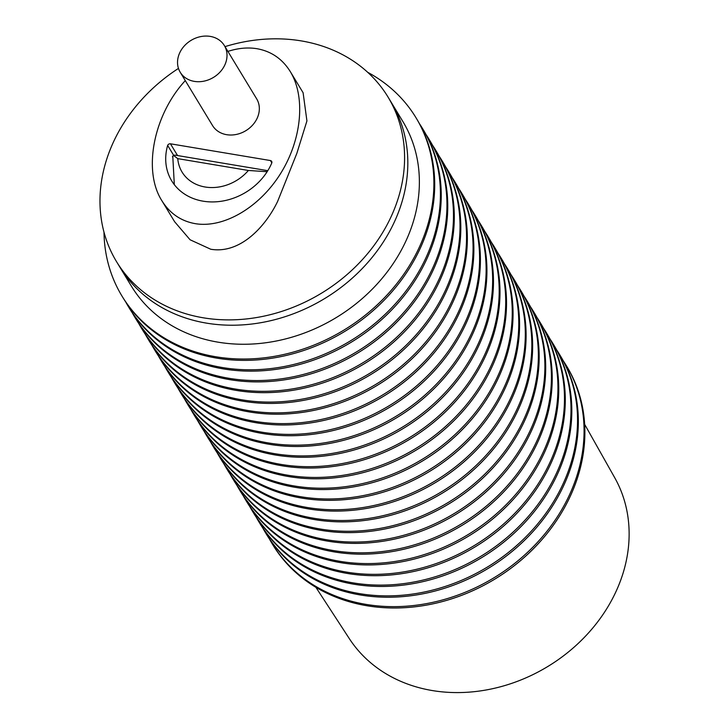 <?xml version="1.0" encoding="UTF-8"?>
<svg xmlns="http://www.w3.org/2000/svg" width="728" height="728" viewBox="0 0 728 728"><rect width="100%" height="100%" fill="white"/><g stroke="black" fill="none" stroke-linecap="round" stroke-linejoin="round"><path stroke-width="1.09" d="M269.351 538.82A171.935 144.29 -31.2 0 0 272.099 543.598L272.918 544.944A171.935 144.29 -31.2 0 0 366.83 605.732A171.935 144.29 -31.2 0 0 576.103 481.954A171.935 144.29 -31.2 0 0 566.939 366.63L566.12 365.283A171.935 144.29 -31.2 0 0 563.154 360.642M399.718 208.845A158.749 133.224 148.8 0 1 266.393 321.639A158.749 133.224 148.8 0 1 119.774 267.003A158.749 133.224 -31.2 0 0 266.393 321.639A158.749 133.224 -31.2 0 0 399.718 208.836A158.749 133.224 -31.2 0 0 391.255 102.366A158.749 133.224 148.8 0 1 399.718 208.845M388.024 97.033L402.802 121.403A158.749 133.224 148.8 0 1 411.265 227.882A158.749 133.224 148.8 0 1 277.941 340.677A158.749 133.224 148.8 0 1 131.322 286.04L116.544 261.671A158.749 133.224 -31.2 0 0 263.163 316.307A158.749 133.224 -31.2 0 0 396.478 203.512A158.749 133.224 -31.2 0 0 388.024 97.033A158.749 133.224 -31.2 0 0 224.998 46.628M103.995 232.187A171.935 144.29 -31.2 0 0 121.931 295.978A171.935 144.29 -31.2 0 0 280.726 355.146A171.935 144.29 -31.2 0 0 425.116 232.987A171.935 144.29 -31.2 0 0 415.952 117.663A171.935 144.29 -31.2 0 0 367.667 72.281M125.707 301.965A171.935 144.29 -31.2 0 0 128.456 306.743A171.935 144.29 -31.2 0 0 287.26 365.911A171.935 144.29 -31.2 0 0 431.64 243.753A171.935 144.29 -31.2 0 0 422.477 128.428A171.935 144.29 -31.2 0 0 419.519 123.787M121.931 295.978L122.75 297.324A171.935 144.29 -31.2 0 0 281.545 356.493A171.935 144.29 -31.2 0 0 425.925 234.334A171.935 144.29 -31.2 0 0 416.762 119.01L415.952 117.663M132.241 312.731A171.935 144.29 -31.2 0 0 134.989 317.508A171.935 144.29 -31.2 0 0 293.784 376.676A171.935 144.29 -31.2 0 0 438.174 254.518A171.935 144.29 -31.2 0 0 429.01 139.194A171.935 144.29 -31.2 0 0 426.044 134.553M128.456 306.743L129.275 308.09A171.935 144.29 -31.2 0 0 288.07 367.258A171.935 144.29 -31.2 0 0 432.459 245.099A171.935 144.29 -31.2 0 0 423.296 129.775L422.477 128.428M138.766 323.496A171.935 144.29 -31.2 0 0 141.514 328.273A171.935 144.29 -31.2 0 0 300.318 387.442A171.935 144.29 -31.2 0 0 444.699 265.283A171.935 144.29 -31.2 0 0 435.535 149.959A171.935 144.29 -31.2 0 0 432.578 145.318M134.989 317.508L135.808 318.855A171.935 144.29 -31.2 0 0 294.603 378.023A171.935 144.29 -31.2 0 0 438.984 255.865A171.935 144.29 -31.2 0 0 429.82 140.54L429.01 139.194M145.3 334.261A171.935 144.29 -31.2 0 0 148.048 339.039A171.935 144.29 -31.2 0 0 306.843 398.207A171.935 144.29 -31.2 0 0 451.233 276.049A171.935 144.29 -31.2 0 0 442.069 160.733A171.935 144.29 -31.2 0 0 439.102 156.083M141.514 328.273L142.333 329.62A171.935 144.29 -31.2 0 0 301.128 388.788A171.935 144.29 -31.2 0 0 445.518 266.63A171.935 144.29 -31.2 0 0 436.354 151.306L435.535 149.959M151.824 345.036A171.935 144.29 -31.2 0 0 154.573 349.804A171.935 144.29 -31.2 0 0 313.377 408.981A171.935 144.29 -31.2 0 0 457.757 286.814A171.935 144.29 -31.2 0 0 448.594 171.499A171.935 144.29 -31.2 0 0 445.636 166.849M148.048 339.039L148.858 340.386A171.935 144.29 -31.2 0 0 307.662 399.554A171.935 144.29 -31.2 0 0 452.043 277.395A171.935 144.29 -31.2 0 0 442.879 162.071L442.069 160.733M158.358 355.801A171.935 144.29 -31.2 0 0 161.106 360.569A171.935 144.29 -31.2 0 0 319.901 419.747A171.935 144.29 -31.2 0 0 464.291 297.579A171.935 144.29 -31.2 0 0 455.127 182.264A171.935 144.29 -31.2 0 0 452.161 177.614M154.573 349.804L155.392 351.151A171.935 144.29 -31.2 0 0 314.187 410.319A171.935 144.29 -31.2 0 0 458.576 288.161A171.935 144.29 -31.2 0 0 449.413 172.845L448.594 171.499M164.883 366.566A171.935 144.29 -31.2 0 0 167.631 371.335A171.935 144.29 -31.2 0 0 326.435 430.512A171.935 144.29 -31.2 0 0 470.816 308.344A171.935 144.29 -31.2 0 0 461.652 193.029A171.935 144.29 -31.2 0 0 458.695 188.379M161.106 360.569L161.916 361.916A171.935 144.29 -31.2 0 0 320.72 421.093A171.935 144.29 -31.2 0 0 465.101 298.926A171.935 144.29 -31.2 0 0 455.937 183.611L455.127 182.264M171.417 377.332A171.935 144.29 -31.2 0 0 174.165 382.109A171.935 144.29 -31.2 0 0 332.96 441.277A171.935 144.29 -31.2 0 0 477.35 319.11A171.935 144.29 -31.2 0 0 468.186 203.794A171.935 144.29 -31.2 0 0 465.219 199.144M167.631 371.335L168.45 372.681A171.935 144.29 -31.2 0 0 327.245 431.859A171.935 144.29 -31.2 0 0 471.635 309.691A171.935 144.29 -31.2 0 0 462.471 194.376L461.652 193.029M177.941 388.097A171.935 144.29 -31.2 0 0 180.69 392.874A171.935 144.29 -31.2 0 0 339.494 452.043A171.935 144.29 -31.2 0 0 483.874 329.875A171.935 144.29 -31.2 0 0 474.711 214.56A171.935 144.29 -31.2 0 0 471.744 209.919M174.165 382.109L174.975 383.447A171.935 144.29 -31.2 0 0 333.779 442.624A171.935 144.29 -31.2 0 0 478.16 320.457A171.935 144.29 -31.2 0 0 468.996 205.141L468.186 203.794M184.475 398.862A171.935 144.29 -31.2 0 0 187.223 403.64A171.935 144.29 -31.2 0 0 346.018 462.808A171.935 144.29 -31.2 0 0 490.408 340.649A171.935 144.29 -31.2 0 0 481.244 225.325A171.935 144.29 -31.2 0 0 478.278 220.684M180.69 392.874L181.509 394.221A171.935 144.29 -31.2 0 0 340.304 453.389A171.935 144.29 -31.2 0 0 484.693 331.222A171.935 144.29 -31.2 0 0 475.53 215.907L474.711 214.56M191 409.627A171.935 144.29 -31.2 0 0 193.748 414.405A171.935 144.29 -31.2 0 0 352.543 473.573A171.935 144.29 -31.2 0 0 496.933 351.415A171.935 144.29 -31.2 0 0 487.769 236.09A171.935 144.29 -31.2 0 0 484.803 231.449M187.223 403.64L188.033 404.986A171.935 144.29 -31.2 0 0 346.837 464.155A171.935 144.29 -31.2 0 0 491.218 341.987A171.935 144.29 -31.2 0 0 482.054 226.672L481.244 225.325M197.534 420.393A171.935 144.29 -31.2 0 0 200.282 425.17A171.935 144.29 -31.2 0 0 359.077 484.338A171.935 144.29 -31.2 0 0 503.467 362.18A171.935 144.29 -31.2 0 0 494.303 246.856A171.935 144.29 -31.2 0 0 491.336 242.215M193.748 414.405L194.567 415.752A171.935 144.29 -31.2 0 0 353.362 474.92A171.935 144.29 -31.2 0 0 497.752 352.762A171.935 144.29 -31.2 0 0 488.588 237.437L487.769 236.09M204.058 431.158A171.935 144.29 -31.2 0 0 206.807 435.936A171.935 144.29 -31.2 0 0 365.602 495.104A171.935 144.29 -31.2 0 0 509.991 372.945A171.935 144.29 -31.2 0 0 500.828 257.621A171.935 144.29 -31.2 0 0 497.861 252.98M200.282 425.17L201.092 426.517A171.935 144.29 -31.2 0 0 359.896 485.685A171.935 144.29 -31.2 0 0 504.276 363.527A171.935 144.29 -31.2 0 0 495.113 248.203L494.303 246.856M210.592 441.923A171.935 144.29 -31.2 0 0 213.34 446.701A171.935 144.29 -31.2 0 0 372.135 505.869A171.935 144.29 -31.2 0 0 516.525 383.711A171.935 144.29 -31.2 0 0 507.361 268.386A171.935 144.29 -31.2 0 0 504.395 263.745M206.807 435.936L207.626 437.282A171.935 144.29 -31.2 0 0 366.421 496.45A171.935 144.29 -31.2 0 0 510.81 374.292A171.935 144.29 -31.2 0 0 501.647 258.968L500.828 257.621M217.117 452.689A171.935 144.29 -31.2 0 0 219.865 457.466A171.935 144.29 -31.2 0 0 378.66 516.634A171.935 144.29 -31.2 0 0 523.05 394.476A171.935 144.29 -31.2 0 0 513.886 279.161A171.935 144.29 -31.2 0 0 510.92 274.511M213.34 446.701L214.15 448.048A171.935 144.29 -31.2 0 0 372.954 507.216A171.935 144.29 -31.2 0 0 517.335 385.057A171.935 144.29 -31.2 0 0 508.171 269.733L507.361 268.386M223.651 463.454A171.935 144.29 -31.2 0 0 226.399 468.231A171.935 144.29 -31.2 0 0 385.194 527.409A171.935 144.29 -31.2 0 0 529.584 405.241A171.935 144.29 -31.2 0 0 520.42 289.926A171.935 144.29 -31.2 0 0 517.453 285.276M219.865 457.466L220.684 458.813A171.935 144.29 -31.2 0 0 379.479 517.981A171.935 144.29 -31.2 0 0 523.869 395.823A171.935 144.29 -31.2 0 0 514.705 280.498L513.886 279.161M230.175 474.228A171.935 144.29 -31.2 0 0 232.924 478.997A171.935 144.29 -31.2 0 0 391.719 538.174A171.935 144.29 -31.2 0 0 536.108 416.007A171.935 144.29 -31.2 0 0 526.945 300.691A171.935 144.29 -31.2 0 0 523.978 296.041M226.399 468.231L227.209 469.578A171.935 144.29 -31.2 0 0 386.013 528.746A171.935 144.29 -31.2 0 0 530.394 406.588A171.935 144.29 -31.2 0 0 521.23 291.264L520.42 289.926M236.709 484.994A171.935 144.29 -31.2 0 0 239.457 489.762A171.935 144.29 -31.2 0 0 398.252 548.939A171.935 144.29 -31.2 0 0 542.642 426.772A171.935 144.29 -31.2 0 0 533.478 311.457A171.935 144.29 -31.2 0 0 530.512 306.806M232.924 478.997L233.743 480.344A171.935 144.29 -31.2 0 0 392.538 539.512A171.935 144.29 -31.2 0 0 536.927 417.353A171.935 144.29 -31.2 0 0 527.764 302.038L526.945 300.691M243.234 495.759A171.935 144.29 -31.2 0 0 245.982 500.527A171.935 144.29 -31.2 0 0 404.777 559.705A171.935 144.29 -31.2 0 0 549.167 437.537A171.935 144.29 -31.2 0 0 540.003 322.222A171.935 144.29 -31.2 0 0 537.037 317.572M239.457 489.762L240.267 491.109A171.935 144.29 -31.2 0 0 399.071 550.286A171.935 144.29 -31.2 0 0 543.452 428.119A171.935 144.29 -31.2 0 0 534.288 312.803L533.478 311.457M249.768 506.524A171.935 144.29 -31.2 0 0 252.516 511.302A171.935 144.29 -31.2 0 0 411.311 570.47A171.935 144.29 -31.2 0 0 555.701 448.302A171.935 144.29 -31.2 0 0 546.537 332.987A171.935 144.29 -31.2 0 0 543.57 328.337M245.982 500.527L246.801 501.874A171.935 144.29 -31.2 0 0 405.596 561.051A171.935 144.29 -31.2 0 0 549.986 438.884A171.935 144.29 -31.2 0 0 540.822 323.569L540.003 322.222M256.292 517.29A171.935 144.29 -31.2 0 0 259.041 522.067A171.935 144.29 -31.2 0 0 417.836 581.235A171.935 144.29 -31.2 0 0 562.225 459.077A171.935 144.29 -31.2 0 0 553.062 343.752A171.935 144.29 -31.2 0 0 550.095 339.111M252.516 511.302L253.326 512.639A171.935 144.29 -31.2 0 0 412.13 571.817A171.935 144.29 -31.2 0 0 556.51 449.649A171.935 144.29 -31.2 0 0 547.347 334.334L546.537 332.987M262.826 528.055A171.935 144.29 -31.2 0 0 265.574 532.832A171.935 144.29 -31.2 0 0 424.369 592A171.935 144.29 -31.2 0 0 568.759 469.842A171.935 144.29 -31.2 0 0 559.595 354.518A171.935 144.29 -31.2 0 0 556.629 349.877M259.041 522.067L259.86 523.414A171.935 144.29 -31.2 0 0 418.655 582.582A171.935 144.29 -31.2 0 0 563.044 460.415A171.935 144.29 -31.2 0 0 553.881 345.099L553.062 343.752M272.099 543.598A171.935 144.29 -31.2 0 0 366.011 604.386A171.935 144.29 -31.2 0 0 575.284 480.607A171.935 144.29 -31.2 0 0 566.12 365.283M265.574 532.832L266.384 534.179A171.935 144.29 -31.2 0 0 425.188 593.347A171.935 144.29 -31.2 0 0 569.569 471.18A171.935 144.29 -31.2 0 0 560.405 355.865L559.595 354.518M584.648 424.333L614.696 477.668A155.246 130.285 148.8 0 1 591.436 629.584A155.246 130.285 148.8 0 1 432.241 690.544A155.246 130.285 148.8 0 1 349.313 638.62L315.897 587.314M227.9 51.415C238.038 48.112 247.72 47.211 256.939 48.703C271.271 51.26 282.409 58.922 290.345 71.69L303.103 92.729L306.925 120.921L296.833 153.408L277.632 201.401C265.938 225.798 240.686 254.263 210.774 249.249L190.072 239.767L174.611 221.712L161.853 200.673C142.661 170.643 153.526 114.978 185.285 80.617M178.46 68.414A158.749 133.224 -31.2 0 0 108.081 155.191A158.749 133.224 -31.2 0 0 116.544 261.671M290.345 71.69C305.851 97.152 301.738 139.803 280.526 173.637C259.377 207.507 223.705 228.437 195.259 223.66C180.926 221.103 169.797 213.441 161.853 200.673M224.324 45.518L256.647 98.817A25.789 21.64 148.8 0 1 253.299 124.297A25.789 21.64 148.8 0 1 226.626 134.68A25.789 21.64 148.8 0 1 212.549 125.562L180.226 72.263A25.789 21.64 -31.2 0 0 194.312 81.381A25.789 21.64 -31.2 0 0 220.975 70.998A25.789 21.64 -31.2 0 0 224.324 45.518A25.789 21.64 -31.2 0 0 210.237 36.4A25.789 21.64 -31.2 0 0 183.574 46.783A25.789 21.64 -31.2 0 0 180.226 72.263M174.32 184.666L172.782 156.192M172.436 156.793L173.401 155.328L177.768 158.64L248.394 170.47A42.224 35.435 148.8 0 1 205.132 187.005A42.224 35.435 148.8 0 1 177.768 158.64M172.727 156.256L174.547 155.173A2.357 1.984 -31.2 0 1 175.23 155.164L173.401 155.328M267.14 171.717L248.394 170.47M267.795 170.68L175.23 155.164M170.443 143.798L270.425 160.551A2.375 1.993 148.8 0 1 271.817 162.881A57.448 48.212 148.8 0 1 223.068 200.964A57.448 48.212 148.8 0 1 171.708 180.863A57.448 48.212 148.8 0 1 167.649 145.427A2.357 1.984 148.8 0 1 170.443 143.798L177.577 155.564M271.826 162.854L270.425 160.551M173.637 155.301L167.649 145.427"/></g></svg>
